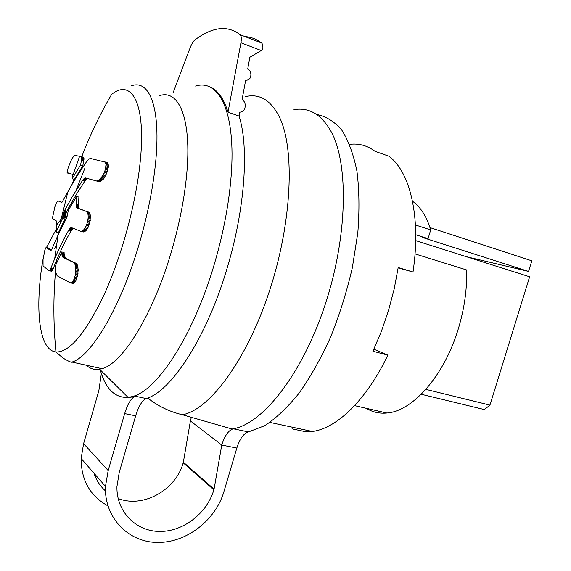 <?xml version="1.0" encoding="UTF-8"?>
<svg xmlns="http://www.w3.org/2000/svg" width="571" height="571" viewBox="0 0 571 571"><rect width="100%" height="100%" fill="white"/><g stroke="black" fill="none" stroke-linecap="round" stroke-linejoin="round"><path stroke-width="0.86" d="M245.337 96.642C259.462 93.251 270.832 100.068 279.44 117.091C295.207 149.138 292.009 223.29 269.077 292.131C246.229 361.065 209.172 410.049 182.434 414.746L232.054 428.999L233.275 428.785C228.6 430.199 224.76 435.623 221.762 445.066L190.407 420.941L191.335 417.301M316.677 114.471C325.991 116.291 334.363 121.495 341.779 130.067C348.46 140.609 353.513 154.313 356.939 171.179C359.273 189.658 359.566 210.192 357.81 232.782L352.314 267.849C346.754 291.781 339.517 314.892 330.602 337.183C320.923 358.417 310.403 377.096 299.04 393.212C287.477 407.494 276.007 418.336 264.63 425.738L248.464 431.919C243.703 433.296 239.827 438.671 236.829 448.049L223.925 491.631C215.503 520.452 186.21 543.121 157.011 542.45C127.804 542.072 104.086 517.247 105.485 486.421L108.183 470.533L124.671 413.59C127.64 403.904 131.144 398.108 135.191 396.203L129.303 397.594M248.464 431.919L233.275 428.785C262.603 423.768 301.688 374.869 324.613 306.284C347.625 237.779 349.024 163.898 330.994 131.359C321.323 114.328 308.975 107.084 293.951 109.632M183.177 462.803L213.861 489.847L214.061 489.19L183.362 462.182L183.177 462.803C175.939 489.989 143.143 508.504 118.14 498.512M70.761 206.045L72.174 201.42M135.191 396.203L146.276 398.544C171.607 391.242 207.544 336.205 227.829 265.793C245.223 207.137 249.035 146.569 239.056 116.034L239.777 112.137C243.203 112.052 245.009 109.996 245.187 105.949C245.38 103.144 244.338 101.046 242.068 99.661L245.658 80.176C249.02 80.361 250.762 78.513 250.883 74.63C250.869 72.089 249.812 70.233 247.7 69.07L249.877 57.228L262.739 49.606C263.124 46.18 262.739 43.967 261.582 42.968C256.486 39.071 250.983 36.951 245.08 36.601M146.276 398.544C142.165 400.421 138.625 406.188 135.655 415.824L119.218 472.488L116.941 486.613C116.298 511.459 135.655 531.273 159.416 531.458C183.163 531.872 207.002 513.372 213.861 489.847M239.056 116.034L228.015 112.187C223.518 97.712 217.073 89.147 208.679 86.485M133.029 396.874L131.915 396.638C156.882 391.428 193.912 335.227 214.896 262.182C223.611 231.997 229.028 203.226 231.155 175.882C236.137 112.301 219.071 78.591 195.56 86.043M228.015 112.187L240.926 42.754L261.247 50.519M240.926 42.754C241.64 38.564 241.369 35.873 240.113 34.688C232.411 28.771 223.839 27.115 214.396 29.721C208.08 31.462 201.613 34.838 194.996 39.842C193.284 41.24 191.678 43.86 190.179 47.693L173.306 92.252M101.374 373.491L98.854 390.664L83.602 443.653L81.132 458.47C81.161 480.182 90.082 495.985 107.905 505.87M159.352 95.7C178.887 88.812 191.992 118.868 186.667 174.605C184.426 198.301 179.558 223.211 172.064 249.356C153.785 313.472 122.608 363.656 101.959 368.673L99.611 369.244C94.493 370.094 90.068 368.752 86.335 365.226M131.915 396.638L128.04 397.38C114.85 398.037 105.592 388.872 100.268 369.894M100.061 369.159L99.804 368.195M60.326 223.075L56.086 232.226L56.65 224.931L61.111 219.271L60.326 223.075L62.61 218.472L64.894 219.107L64.973 218.051L67.678 215.053M64.894 219.107L58.342 232.847L56.086 232.226M78.413 204.846L78.905 197.074L76.585 196.395L76.086 204.182L78.413 204.846L78.513 207.037L79.326 208.743L89.105 212.348L90.425 215.367L89.99 221.955L87.477 228.543L86.15 230.413L84.137 231.876L80.568 231.205L83.516 231.969M76.585 196.395L68.349 210.264L66.907 217.344L58.121 234.867L51.604 249.72L50.498 250.462L46.08 247.386L44.895 249.927L43.039 259.619L43.061 265.922L48.863 270.59L51.576 271.225L52.917 269.362L56.672 259.983C64.444 242.154 66.686 238.885 71.061 230.741L73.345 228.329M51.319 250.127L48.442 248L46.251 247.421M56.665 243.853L54.673 248.663M64.138 253.738L64.109 252.546L61.789 251.932L55.501 265.615L55.858 272.767L57.143 275.779L69.876 282.616L72.802 283.387L73.966 283.088L75.693 281.146L77.784 274.944L78.148 269.155L76.785 263.916L65.251 257.906L64.138 253.738L61.818 253.124L61.789 251.932M61.932 202.241L57.842 200.792L61.482 202.334L62.146 202.084L67.849 191.87C71.732 185.247 72.795 181.956 86.806 161.329L88.819 159.052L90.439 158.438L107.191 162.592L108.226 164.412L108.369 166.432L106.82 173.027L104.115 178.152L100.26 181.592L98.99 181.671L88.141 178.652L87.013 178.873L85.679 180.029L77.784 192.013L69.476 206.217L66.329 212.219L64.973 218.051M72.274 174.333L67.093 172.528L68.213 167.581L71.639 159.245L74.33 155.362L81.175 156.511L83.923 157.832L82.866 165.59L74.401 179.401L72.146 178.737L72.553 175.711L72.082 174.198L73.138 174.519M49.077 270.675L51.576 271.225M49.313 270.64L51.825 271.075M49.563 270.49L52.089 270.811M49.82 270.226L50.091 269.855L52.361 270.433M50.091 269.855L50.369 269.369L52.639 269.947M50.369 269.369L50.648 268.777L52.917 269.362M50.648 268.777L50.919 268.099L53.196 268.684M50.919 268.099L54.695 258.663C62.16 241.547 64.437 238.093 68.734 230.099L71.061 230.741M68.734 230.099L69.127 229.449L71.461 230.092M69.127 229.449L69.526 228.885L71.86 229.528M69.526 228.885L69.926 228.421L72.26 229.064M69.926 228.421L70.326 228.057L72.66 228.7M70.326 228.057L73.045 228.443M70.711 227.8L72.945 228.164M71.09 227.651L71.91 227.743M71.446 227.615L80.568 231.205M81.139 231.312L84.137 231.876M81.76 231.219L82.41 230.927L84.793 231.583M82.41 230.927L83.081 230.427L85.464 231.091M83.081 230.427L83.759 229.749L86.15 230.413M83.759 229.749L84.437 228.892L86.821 229.556M84.437 228.892L85.086 227.879L87.477 228.543M85.086 227.879L85.707 226.73L88.098 227.401M85.707 226.73L86.278 225.474L88.669 226.137M86.278 225.474L86.792 224.125L89.183 224.796M86.792 224.125L87.235 222.719L89.626 223.389M87.235 222.719L87.606 221.277L89.99 221.955M87.606 221.277L87.884 219.842L90.268 220.52M87.884 219.842L88.07 218.436L90.454 219.114M88.07 218.436L88.155 217.094L90.546 217.772M88.155 217.094L88.148 215.838L90.532 216.516M88.148 215.838L88.041 214.689L90.425 215.367M88.041 214.689L87.841 213.682L90.225 214.361M87.841 213.682L87.556 212.833L89.933 213.511M87.556 212.833L87.177 212.155L89.554 212.833M87.177 212.155L86.728 211.67L89.105 212.348M86.728 211.67L88.584 212.055M86.207 211.377L79.633 208.915M77.299 208.251L79.326 208.743M76.992 208.08L79.055 208.472M76.721 207.801L78.827 208.087M76.5 207.423L76.314 206.945L78.648 207.608M76.314 206.945L76.186 206.374L78.513 207.037M76.186 206.374L76.1 205.717L78.427 206.381M76.1 205.717L76.071 204.982L78.398 205.646M76.071 204.982L76.086 204.182M57.842 200.792L56.458 202.648L54.902 206.752L52.482 217.808L52.725 218.907L56.408 220.956L56.65 224.931M104.3 161.629L105.621 162.899L105.985 164.626L105.371 169.53L103.187 175.004L99.375 180.022L96.627 180.964L85.479 177.924L83.823 178.851L82.431 180.572L72.26 196.681L64.316 210.985L62.731 216.951L65.008 217.594M62.731 216.951L62.61 218.472M70.419 282.781L73.373 283.344M70.997 282.738L73.966 283.088M71.582 282.488L72.167 282.024L74.551 282.631M72.167 282.024L72.745 281.375L75.136 281.981M72.745 281.375L73.309 280.539L75.693 281.146M73.309 280.539L73.83 279.54L76.221 280.147M73.83 279.54L74.309 278.391L76.7 279.005M74.309 278.391L74.737 277.121L77.128 277.734M74.737 277.121L75.101 275.757L77.492 276.378M75.101 275.757L75.393 274.33L77.784 274.944M75.393 274.33L75.608 272.859L77.999 273.48M75.608 272.859L75.743 271.382L78.134 272.003M75.743 271.382L75.793 269.933L78.184 270.554M75.793 269.933L75.757 268.534L78.148 269.155M75.757 268.534L75.643 267.221L78.027 267.842M75.643 267.221L75.443 266.015L77.827 266.636M75.443 266.015L75.165 264.944L77.549 265.565M75.165 264.944L74.815 264.03L77.199 264.651M74.815 264.03L74.401 263.288L76.785 263.916M74.401 263.288L73.93 262.739L76.314 263.367M73.93 262.739L75.8 263.017M73.416 262.396L63.21 257.5L65.544 258.113M63.21 257.5L65.251 257.906M62.917 257.293L64.987 257.592M62.653 256.979L62.425 256.557L64.751 257.171M62.425 256.557L62.225 256.036L64.552 256.65M62.225 256.036L62.068 255.43L64.387 256.044M62.068 255.43L61.939 254.73L64.266 255.344M61.939 254.73L61.861 253.959L64.18 254.573M61.861 253.959L61.818 253.124M62.796 216.338L65.073 216.973M62.896 215.681L65.173 216.316M63.024 214.996L65.301 215.631M63.188 214.289L65.458 214.932M63.374 213.59L65.644 214.225M63.581 212.89L65.858 213.533M63.809 212.219L66.086 212.862M64.059 211.577L66.329 212.219M64.316 210.985L66.586 211.634M64.573 210.449L66.85 211.099M82.431 180.572L84.744 181.257M82.902 179.908L85.207 180.6M83.366 179.337L85.679 180.029M83.823 178.851L86.135 179.544M84.272 178.466L86.585 179.158M84.701 178.181L87.013 178.873M85.1 177.995L87.42 178.694M85.479 177.924L87.798 178.616M85.821 177.959L88.141 178.652M96.627 180.964L98.99 181.671M97.227 181.021L99.59 181.735M97.891 180.886L100.26 181.592M98.612 180.55L100.988 181.257M99.375 180.022L101.745 180.736M100.161 179.323L102.537 180.036M100.953 178.452L103.33 179.166M101.738 177.438L104.115 178.152M102.466 176.246L104.843 176.967M103.187 175.004L105.564 175.725M103.851 173.677L106.227 174.398M104.443 172.306L106.82 173.027M104.957 170.915L107.327 171.635M105.371 169.53L107.748 170.251M105.692 168.181L108.062 168.909M105.899 166.896L108.276 167.624M105.999 165.704L108.369 166.432M105.985 164.626L108.354 165.354M105.856 163.684L108.226 164.412M105.621 162.899L107.983 163.627M105.271 162.292L107.634 163.02M104.836 161.864L107.191 162.592M72.146 178.737L80.597 164.905L82.866 165.59M80.597 164.905L81.496 160.166L83.759 160.858M81.175 156.511L81.674 157.139L81.639 159.395L83.894 160.087M81.639 159.395L81.496 160.166M81.724 158.695L83.973 159.388M81.753 158.081L84.008 158.774M81.739 157.56L83.987 158.253M81.674 157.139L83.923 157.832M81.553 156.818L83.801 157.51M81.389 156.611L83.63 157.303M72.082 174.198L67.299 172.97M105.464 490.91C100.132 486.128 96.313 480.24 93.994 473.238M190.407 420.941L183.362 462.182M236.829 448.049L221.762 445.066L214.061 489.19M349.852 144.313C358.988 143.235 367.36 145.555 374.976 151.265L388.787 156.161C410.099 171.471 421.241 217.258 413.011 271.996L398.144 267.849M413.011 271.996L398.194 267.528L394.168 289.047L388.508 310.531L381.357 331.444L372.913 351.251L387.845 355.098C366.553 400.007 336.526 428.521 312.366 431.462L306.163 431.84L292.017 428.842M387.845 355.098L373.877 349.195M415.688 240.612L529.631 276.785L489.954 405.11L484.365 409.571L421.241 394.261M489.954 405.11L425.859 389.379M415.731 234.745L428.05 238.692L422.419 237.436L528.553 271.411L466.393 256.707M366.339 408.322C372.449 412.148 379.272 413.711 386.824 413.019C412.433 411.377 444.267 375.882 458.349 328.71C464.451 308.433 467.192 288.84 466.557 269.919L415.038 253.895M429.97 227.586L531.829 260.819L528.553 271.411M412.519 201.235C420.549 206.909 426.608 216.48 430.698 229.935L428.05 238.692M430.698 229.935L415.445 224.974M84.879 168.209L76.079 190.379M108.183 470.533L83.602 443.653M240.113 34.688L261.582 42.968M101.959 368.673L71.925 362.057C91.424 356.675 121.751 305.499 140.195 240.441C147.753 213.925 152.814 188.694 155.376 164.762C161.457 108.283 149.559 78.384 130.959 86.007M43.303 257.635L41.926 265.601C35.067 312.451 39.556 350.316 55.951 351.95C69.298 352.535 85.215 333.735 103.708 295.55C120.931 258.156 135.298 206.374 139.859 165.005C146.754 104.7 132.258 77.777 111.666 94.329C100.046 114.114 90.075 134.899 81.746 156.69M46.479 247.479L56.301 229.185M67.849 191.87L61.111 219.271L62.696 217.415M124.671 413.59L135.655 415.824M99.611 369.244L128.04 397.38M55.651 269.969C53.203 297.077 53.303 324.407 55.951 351.95L62.853 357.974C68.677 361.379 71.703 362.742 71.925 362.057M62.232 224.453L61.618 227.601M56.672 259.983L56.251 263.873M73.873 179.251L72.51 183.641M58.121 234.867L54.695 258.663M79.619 156.218L72.503 176.475M105.485 486.421L81.132 458.47M269.89 422.426L312.366 431.462M182.434 414.746C169.658 411.777 158.074 406.202 147.696 398.023M386.824 413.019L354.598 405.631"/></g></svg>
